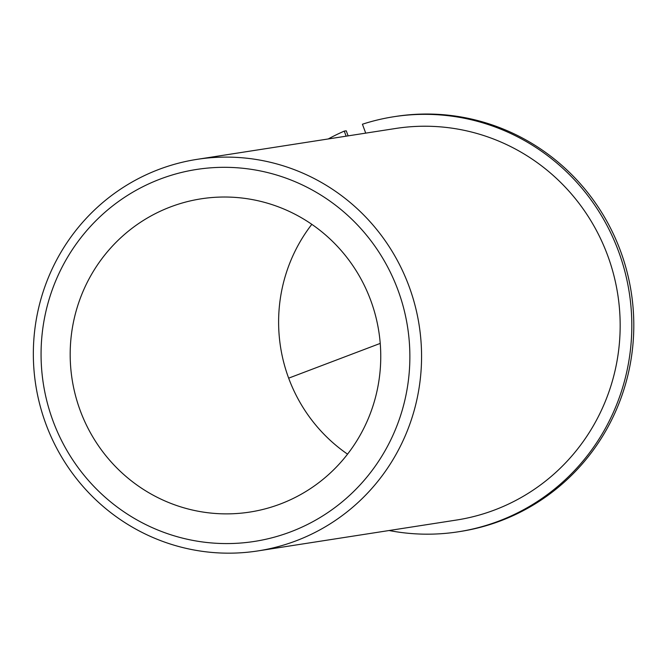 <?xml version="1.0" encoding="UTF-8"?>
<svg xmlns="http://www.w3.org/2000/svg" width="667" height="667" viewBox="0 0 667 667"><rect width="100%" height="100%" fill="white"/><g stroke="black" fill="none" stroke-linecap="round" stroke-linejoin="round"><path stroke-width="1" d="M326.597 235.876A158.504 155.211 -98.8 0 0 201.117 198.824A158.504 155.211 -98.8 0 0 76.055 311.322A158.504 155.211 -98.8 0 0 124.345 475.021A158.504 155.211 -98.8 0 0 249.817 512.073A158.504 155.211 -98.8 0 0 374.887 399.566A158.504 155.211 -98.8 0 0 326.597 235.876M311.822 224.337A158.504 155.211 -98.8 0 0 332.783 442.621A158.504 155.211 -98.8 0 0 347.549 454.152M257.887 550.917L456.495 520.043A198.132 194.014 -98.8 0 0 612.831 379.415A198.132 194.014 -98.8 0 0 552.468 174.796A198.132 194.014 -98.8 0 0 395.623 128.481L197.015 159.363A198.132 194.014 -98.8 0 0 40.679 299.983A198.132 194.014 -98.8 0 0 101.05 504.602A198.132 194.014 -98.8 0 0 257.887 550.917A198.132 194.014 -98.8 0 0 414.232 410.288A198.132 194.014 -98.8 0 0 353.86 205.669A198.132 194.014 -98.8 0 0 197.015 159.363M105.386 497.44A188.227 184.317 -98.8 0 0 365.416 478.864A188.227 184.317 -98.8 0 0 345.556 213.457A188.227 184.317 -98.8 0 0 85.518 232.033A188.227 184.317 -98.8 0 0 105.386 497.44M365.716 133.133L362.423 124.229A210.022 205.653 81.2 0 1 393.797 116.733A210.022 205.653 81.2 0 1 629.273 292.671A210.022 205.653 81.2 0 1 458.321 531.791A210.022 205.653 81.2 0 1 389.094 530.523M328.222 138.961A210.022 205.653 81.2 0 1 344.264 131.116L346.248 130.807L348.124 135.868M393.797 116.733L395.781 116.425A210.022 205.653 81.2 0 1 631.257 292.363A210.022 205.653 81.2 0 1 460.305 531.482L458.321 531.791M346.131 136.176L344.264 131.116M380.232 343.405L288.661 378.156"/></g></svg>
